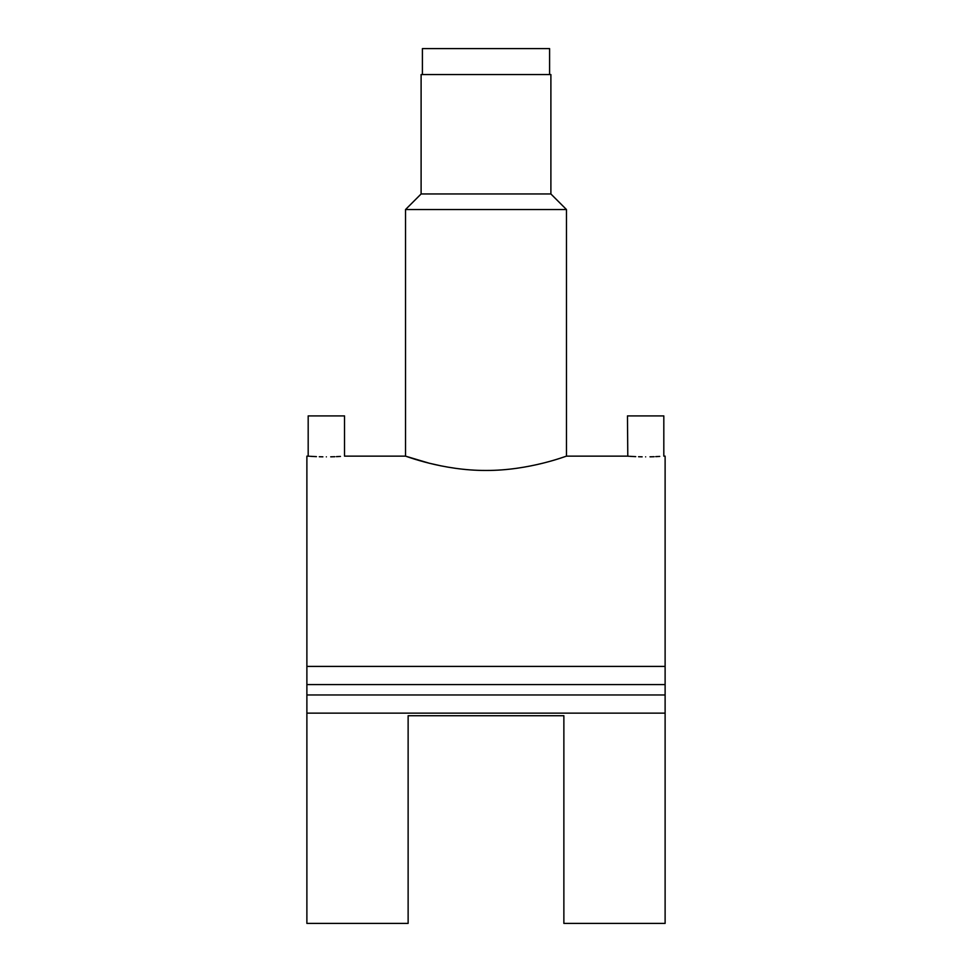 <?xml version="1.0" encoding="UTF-8"?>
<svg xmlns="http://www.w3.org/2000/svg" width="972" height="972" viewBox="0 0 972 972"><rect width="100%" height="100%" fill="white"/><g stroke="black" fill="none" stroke-linecap="round" stroke-linejoin="round"><path stroke-width="1.46" d="M549.593 74.552L549.593 48.6L422.407 48.6L422.407 74.552M650.013 456.816L654.144 456.706M655.699 456.633L658.494 456.5M658.87 456.476L659.733 456.427M645.639 456.852C669.088 456.087 669.088 456.087 645.639 456.852C622.202 456.087 622.202 456.087 645.639 456.852M308.501 456.172L306.885 456.147L306.885 666.415L665.115 666.415L665.115 456.147L663.815 456.147L663.815 415.907L627.475 415.907L627.791 456.172M330.723 456.816L334.854 456.706M336.409 456.633L339.204 456.5M339.58 456.476L340.443 456.427M326.361 456.852C349.798 456.087 349.798 456.087 326.361 456.852C302.912 456.087 302.912 456.087 326.361 456.852M308.185 456.147L308.185 415.907L344.525 415.907L344.525 456.147L405.531 456.147L429.114 463.182M421.107 193.963L421.107 74.552L550.893 74.552L550.893 193.963L421.107 193.963L405.531 209.539L405.531 456.147M550.893 193.963L566.469 209.539L405.531 209.539M486 470.448C529.375 470.703 567.296 455.649 566.469 456.147C567.284 455.649 529.315 470.703 486 470.448C442.625 470.703 404.717 455.649 405.531 456.147C404.717 455.649 442.673 470.703 486 470.448M566.469 209.539L566.469 456.147L560.37 458.177M560.164 458.249L556.907 459.27M563.869 715.732L563.869 923.4L665.115 923.4L665.115 713.132L306.885 713.132L306.885 923.4L408.131 923.4L408.131 715.732L563.869 715.732M627.863 456.172L628.811 456.245M629.686 456.305L630.415 456.354M630.634 456.366L635.724 456.646M638.568 456.743L642.152 456.828M441.227 465.916L429.15 463.194M308.574 456.172L309.521 456.245M310.396 456.305L311.125 456.354M311.344 456.366L316.435 456.646M319.278 456.743L322.874 456.828M665.115 666.415L665.115 694.968L306.885 694.968L306.885 713.132M306.885 666.415L306.885 694.968M665.115 684.58L306.885 684.58M665.115 694.968L665.115 713.132M627.475 456.147L566.469 456.147"/></g></svg>
